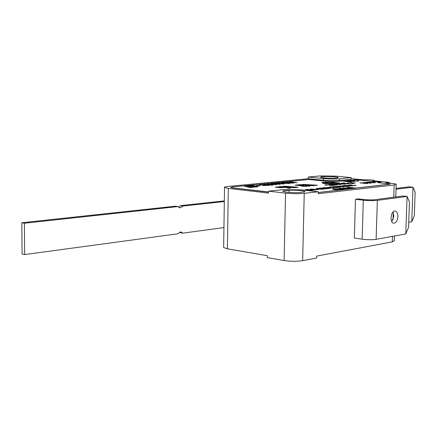 <?xml version="1.0" encoding="UTF-8"?>
<svg xmlns="http://www.w3.org/2000/svg" width="437" height="437" viewBox="0 0 437 437"><rect width="100%" height="100%" fill="white"/><g stroke="black" fill="none" stroke-linecap="round" stroke-linejoin="round"><path stroke-width="0.66" d="M396.015 189.237L412.992 187.183L415.15 192.22L414.32 215.665L411.774 221.696L412.992 187.183L409.267 186.812L396.042 188.396M408.737 222.198L411.774 221.696M351.19 178.629L363.819 179.869C368.517 179.645 371.958 179.836 374.143 180.437L373.111 180.787L389.099 182.355L385.778 182.726L391.088 183.25C394.037 183.551 395.736 183.89 396.179 184.267L394.169 184.982L318.245 193.711L318.294 191.772L304.234 193.356C298.471 193.859 292.238 193.782 285.547 193.127L268.608 191.16L268.569 193.11L228.305 188.363L224.531 187.511C224.11 187.08 225.23 186.73 227.879 186.462L308.167 178.744L308.211 177.051L320.217 175.92L335.938 176.127L351.222 177.613L351.173 179.307L339.473 180.497C334.649 180.874 329.269 180.803 323.331 180.29L308.167 178.744M389.077 183.054L389.099 182.355M178.646 207.318L180.568 205.63L183.185 206.002L180.11 207.881L177.935 206.57L175.319 206.193L21.85 222.75L24.417 223.236L24.641 254.569L22.079 253.995L21.85 222.75M24.641 254.569L177.673 233.844L180.913 231.9L182.906 233.134L180.301 232.692L179.711 232.058M177.935 206.57L24.417 223.236M224.323 201.539L183.185 206.002M224.334 200.905L180.568 205.63M223.941 227.579L182.906 233.134M355.472 199.299L354.347 238.061L362.142 239.197C367.43 239.853 372.095 239.897 376.126 239.329L405.765 233.964L407.066 196.437L377.349 200.359C373.307 200.769 368.626 200.714 363.305 200.195L355.472 199.299L358.433 198.922L366.255 199.813L373.253 199.895L403.029 196.005L407.066 196.437L409.447 201.861L408.562 227.349L405.765 233.964M397.921 216.572C397.517 220.592 396.162 222.794 393.863 223.181C389.46 223.302 390.662 210.612 395.015 211.038C396.905 211.377 397.872 213.218 397.921 216.572M391.825 221.706L393.874 216.069L393.027 212M268.597 191.947L232.642 187.877L230.736 187.446L232.391 186.927L308.997 179.487L319.753 180.585C328.711 181.366 336.812 181.475 344.061 180.902L355.74 179.7L380.988 182.196L377.628 182.562L390.268 184.07L318.273 192.493M301.765 186.118L306.801 186.413M301.131 186.129L306.43 186.506L301.776 186.129L304.065 186.004M302.765 184.359L315.061 185.255L312.859 185.446L300.509 184.589L295.073 185.206L300.634 185.665L305.244 185.343L308.68 186.238L309.975 186.091L306.621 185.222L312.766 185.649L317.475 185.244L302.765 184.359L315.126 185.233M306.687 185.239L312.766 185.659L317.481 185.266M295.062 185.201L300.629 185.676L305.244 185.332L308.68 186.222L309.975 186.091M255.853 185.763L257.043 186.047L259.982 185.769L258.786 185.463L255.853 185.747L257.043 186.058L259.982 185.758M249.702 187.544L257.825 186.725L256.579 186.413L250.374 187.025L249.489 186.79L255.661 186.184L254.427 185.872L248.265 186.479L247.353 186.249L253.509 185.643L252.291 185.337L244.217 186.124L249.702 187.544L257.825 186.725M247.386 186.255L253.509 185.643M249.522 186.801L255.661 186.184M287.114 187.265L293.276 187.702L298.187 187.26L284.498 186.228L295.712 187.282L293.413 187.484L280.904 186.594L275.206 187.244L280.822 187.724L285.618 187.375L288.977 188.303L290.332 188.15L287.054 187.249L294.751 187.697L298.192 187.282M275.195 187.233L280.822 187.708L285.618 187.364L288.977 188.292L290.332 188.15M261.211 184.917L265.15 184.714L259.502 184.927L267.242 185.326L262.872 185.561L269.039 185.381M269.787 184.25L276.763 184.725L271.967 183.578L270.76 183.698L274.004 184.469M270.76 183.698L274.097 184.48L267.264 184.037L270.563 184.84L263.877 184.381L271.847 185.217L273.141 185.075L269.7 184.228L276.763 184.714M267.264 184.037L270.476 184.829M272.464 183.54L280.166 184.376M278.571 183.207L280.243 183.043L279.167 182.874L274.469 183.332L275.539 183.496L277.293 183.322L283.913 184.015L278.522 183.201L280.243 183.032M274.469 183.332L283.913 184.004M282.93 182.857L286.858 182.617L282.138 182.557L281.138 182.879L283.646 183.376L290.277 183.25M281.106 182.83L283.646 183.365L289.294 183.496L290.25 183.196L289.36 182.939L287.901 183.032L288.496 183.229M290.709 182.628L297.007 182.699L290.534 181.765L289.343 181.879L291.834 182.24L289.589 182.464L285.896 182.218L292.364 183.174L293.566 183.043L290.66 182.622L297.007 182.699M289.343 181.879L291.785 182.245M330.656 185.659L333.917 185.299L330.607 185.501L329.099 184.835L325.822 184.824L324.838 185.009L325.712 185.113L328.482 184.922L330.656 185.659L333.917 185.299M324.838 185.02L328.482 184.911L330.656 185.649M330.377 184.534L332.573 184.305L328.979 184.518L335.43 184.731L336.157 184.856L335.714 184.982L333.841 185.075L334.715 185.168L337.14 184.895M333.841 185.075L337.129 184.856L330.317 184.529L332.573 184.294M335.452 183.999L333.07 184.25L340.833 184.572L335.398 183.993L337.085 183.819M340.39 183.977L344.706 184.174L345.345 183.982L344.503 183.808L342.1 183.693M337.621 183.677L341.193 184.163L345.361 184.015M342.062 183.742L338.271 183.513L337.632 183.693L338.342 183.84L340.445 183.901M342.613 183.245L344.028 182.934L341.237 183.229L348.349 183.584M341.237 183.229L347.606 183.425L348.338 183.556L347.912 183.682L346.082 183.769L346.951 183.868L349.305 183.595M353.063 182.983L355.407 183.01L354.806 182.781L355.194 182.988L354.27 183.032L350.365 182.557L353.151 183.147M350.479 183.196L355.407 182.999M352.998 183.037L351.474 183.261L347.655 182.852L353.118 183.72L350.092 183.13L353.364 183.147M345.858 181.295L354.609 181.481L347.655 180.771L352.451 181.388L343.537 181.197L350.507 181.901L345.694 181.279L354.609 181.47M343.537 181.197L351.168 181.83M346.994 180.842L352.282 181.382M351.086 180.639L354.97 180.41L350.927 180.41L350.07 180.661L352.02 181.027L358.853 180.945M350.053 180.634L358.1 181.126L358.837 180.907L357.887 180.672L356.974 180.721L357.761 180.902L357.248 181.055L351.097 180.661L354.97 180.399M362.273 182.95L371.139 183.141L363.999 182.415L368.948 183.043L359.913 182.852L367.069 183.584L362.104 182.934L371.139 183.13M363.349 182.48L368.779 183.037M366.43 182.256L368.593 182.688L375.459 182.562M308.795 190.707L310.166 190.543L302.464 189.997M306.545 189.707L307.812 189.396L305.173 189.68L312.389 190.117M305.173 189.68L311.586 189.937L312.368 190.084L312.002 190.21L310.215 190.286L311.122 190.395L313.351 190.139M314.001 189.74L318.66 189.609L310.707 189.079L314.722 190.057L315.306 189.991L313.957 189.734L318.66 189.609M316.131 188.68L321.627 189.292L323.943 189.041L316.694 188.423L316.131 188.68L321.812 189.117M325.024 188.921L327.903 188.587L324.882 188.762L322.981 188.096L319.851 188.057L319.037 188.232L319.933 188.342L322.446 188.178L325.024 188.921L327.903 188.587M323.997 187.812L325.931 187.599L325.188 187.506L322.653 187.795L329.771 188.205M322.653 187.784L328.957 188.03L329.744 188.172L329.405 188.292L327.674 188.363L328.575 188.478L330.711 188.232M327.269 187.233L333.666 188.238M335.021 187.817L337.828 187.495L334.862 187.664L332.928 187.014L329.837 186.976L332.404 187.091L335.021 187.817L337.828 187.495M333.906 186.73L335.791 186.528L335.053 186.435L332.579 186.708L338.817 186.965L339.631 187.123L337.582 187.276L338.478 187.386L340.565 187.151M336.698 186.299L344.159 186.768M342.247 185.654L346.525 186.375L339.123 185.993L347.617 186.43L342.794 185.599L346.404 186.37M348.453 185.96L352.85 185.84L345.11 185.348L349.223 186.255L348.409 185.954L352.85 185.84M349.032 185.119L351.665 184.949L350.676 184.835L348.213 185.173L355.286 185.61L356.057 185.392L355.073 185.288L352.959 185.567L349.114 185.173L351.665 184.938M348.131 185.097L353.085 185.67L356.057 185.392M333.633 189.155L337.916 188.871L333.507 188.877L332.535 189.188L334.584 189.603L342.062 189.489M332.513 189.15L334.584 189.592L341.199 189.713L342.04 189.434L341.057 189.177L340.052 189.232L340.882 189.472M338.304 188.494L340.494 188.975L347.901 188.806M348.988 187.489L355.74 188.047L348.333 187.255L347.349 187.364L351.949 188.21M345.104 187.915L353.424 188.309L348.83 187.462L355.74 188.036M347.349 187.375L352.064 188.216L343.018 187.844L350.447 188.647L344.831 187.883L353.424 188.298M321.845 182.344L322.867 183.272C324.145 183.655 326.346 183.786 329.471 183.66L331.82 183.906L339.707 183.076L333.628 182.153L325.21 182.043L321.872 182.382L322.867 183.261C324.145 183.644 326.346 183.775 329.471 183.649L331.82 183.895L339.707 183.065M337.413 182.83L337.932 182.644M301.022 184.846L304.731 185.091L300.749 185.463L297.433 185.217L301.022 184.846L304.66 185.097M277.626 187.244L281.384 186.845L285.137 187.112L281.352 187.5L277.795 187.276L281.384 186.856L285.066 187.118M341.035 183.922L344.509 184.004M338.467 183.677L341.455 183.748M367.501 182.278L374.394 182.546M311.144 189.221L314.864 189.472M343.034 186.67L337.806 186.402L343.269 186.736M345.574 185.479L349.19 185.714M339.44 188.516L345.028 188.445L346.76 188.795M323.025 182.371L333.775 182.284L336.758 182.617M332.803 182.644L330.984 182.551L333.529 182.557M331.956 182.557L332.737 182.464M326.073 182.387L327.258 182.6L324.702 182.529L327.16 182.595M325.499 183.13L328.957 183.179M327.897 183.125L328.291 183.196M326.461 183.119L327.897 183.114M268.591 192.007L267.99 192.007M267.99 192.072L232.642 187.937L230.687 187.386M377.901 182.59L380.988 182.196M390.29 184.163L318.273 192.553M330.984 182.562L334.611 182.655M328.793 183.529L324.041 183.278L323.036 182.393L336.741 182.579L328.793 183.529M327.684 182.715L328.203 182.65M343.018 187.844L351.157 188.555M346.109 188.97L339.462 188.555L345.028 188.429L346.743 188.751L346.109 188.97M346.962 189.057L347.879 188.751L345.804 188.347L339.27 188.238L338.331 188.544L340.494 188.959L346.962 189.074M340.052 189.232L340.865 189.434L340.286 189.625L335.359 189.5L333.649 189.183L334.327 188.97L337.916 188.86M349.261 185.703L345.459 185.463L349.261 185.703M346.902 186.506L347.617 186.419M337.582 186.331L343.034 186.654M337.14 186.184L339.008 186.681L344.148 186.741L337.14 186.184M337.582 187.287L340.521 187.096L333.846 186.725L335.791 186.517M329.05 187.156L332.404 187.08L335.021 187.806M327.674 188.38L330.672 188.178L323.943 187.806L325.931 187.588M319.037 188.243L322.446 188.161L325.03 188.904M321.627 189.292L323.943 189.024M320.977 189.21L321.627 189.281M314.935 189.467L311.035 189.205L314.935 189.467M310.215 190.297L313.318 190.09L306.484 189.702L308.56 189.478M308.741 190.701L310.166 190.543M373.826 182.688L367.517 182.305L372.69 182.213L374.378 182.513L373.826 182.688M374.646 182.77L375.443 182.513L373.395 182.142L366.452 182.289L374.646 182.77M359.913 182.863L367.725 183.502M356.974 180.721L357.761 180.902M354.636 182.786L355.21 182.988M352.692 182.928L352.998 183.027M350.365 182.557L352.692 182.917M346.082 183.769L349.289 183.556L342.559 183.24L344.749 183.005M340.751 183.578L338.473 183.682L340.751 183.589M332.344 184.179L340.833 184.561M292.364 183.174L293.566 183.043M287.901 183.032L288.486 183.19L288.038 183.343L284.913 183.25L282.952 182.885L286.858 182.606M262.872 185.572L269.012 185.332L261.572 184.998L265.15 184.704M244.217 186.135L249.702 187.533M297.433 185.217L301.022 184.829M305.501 186.233L306.108 186.37M289.081 190.177C297.215 190.09 302.48 190.521 304.879 191.472L304.584 191.936L298.75 192.58C290.55 192.673 285.257 192.247 282.87 191.297L283.22 190.805L289.081 190.177L289.037 192.367M283.22 190.805L283.209 191.482M323.997 177.935L320.692 177.28C319.125 176.177 337.44 176.45 338.205 177.548C336.867 178.345 332.131 178.471 323.997 177.935M324.702 182.54L327.684 182.704M344.4 185.435L349.769 186.178M339.123 186.009L346.902 186.495M332.579 186.708L339.625 187.102M316.246 188.484L316.656 188.56M309.937 189.177L315.306 189.975M302.393 189.991L302.699 190.024M347.655 182.841L353.517 183.677M328.979 184.518L336.157 184.856M285.896 182.229L292.364 183.163M263.877 184.37L273.141 185.075M259.502 184.938L267.242 185.326M283.258 186.353L295.778 187.255M223.651 246.998L223.646 247.544L227.393 248.817L267.351 255.694L267.313 257.617L284.105 260.534C290.742 261.495 296.925 261.545 302.655 260.681L316.639 258.021L316.688 256.104L392.279 241.88L394.294 240.749L394.453 236.013M318.294 191.772L301.186 189.855L283.061 189.631L268.608 191.16M308.211 177.051L323.375 178.575C329.318 179.083 334.698 179.154 339.516 178.782L351.222 177.613M376.126 239.329L377.349 200.359M363.305 200.195L362.142 239.197M227.393 248.817L228.305 188.363M284.105 260.534L285.547 193.127M302.655 260.681L304.234 193.356M393.759 197.213L394.169 184.982M339.516 178.782L339.473 180.497M323.375 178.575L323.331 180.29M392.279 241.88L392.459 236.373M393.005 219.915L393.256 212.448M179.694 207.821L180.11 207.881M393.529 223.138L393.863 223.181M223.646 247.544L224.531 187.511M395.758 196.956L396.173 184.501M304.879 191.472L304.868 191.783M374.132 180.885L374.143 180.552"/></g></svg>

